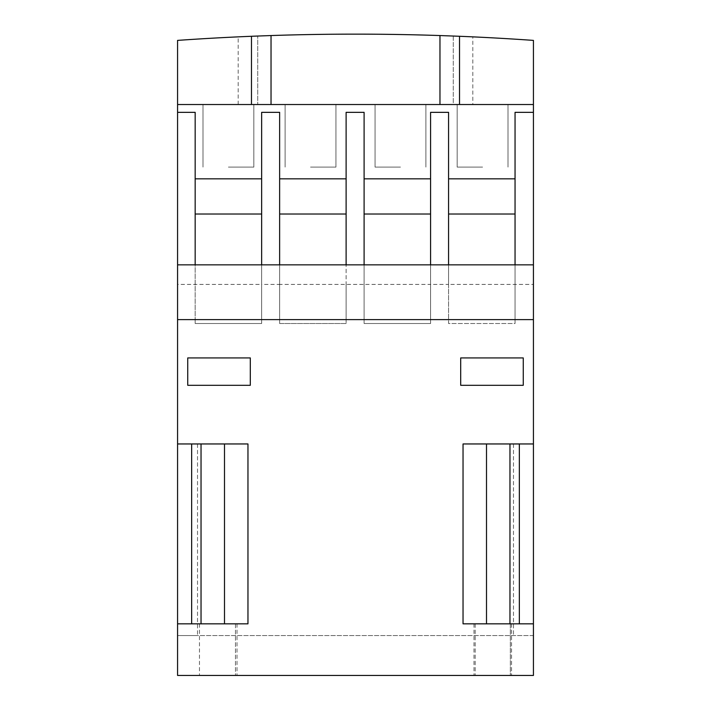 <?xml version="1.0" encoding="UTF-8"?>
<svg xmlns="http://www.w3.org/2000/svg" width="711" height="711" viewBox="0 0 711 711"><rect width="100%" height="100%" fill="white"/><g stroke="black" fill="none" stroke-linecap="round" stroke-linejoin="round"><path stroke-width="0.53" stroke-dasharray="3.56 2.67" d="M235.448 623.831L235.448 675.45L201.035 675.45L235.448 675.45L235.448 623.831L201.035 623.831L235.448 623.831M492.759 675.45L473.988 675.45L492.759 675.45M492.759 623.831L473.988 623.831L510.356 623.831L510.356 675.45L510.356 623.831L475.161 623.831L511.529 623.831L492.759 623.831M218.241 675.45L199.471 675.45L218.241 675.45M218.241 623.831L199.471 623.831L218.241 623.831M228.409 104.526L253.827 104.526L228.409 104.526M228.409 167.094L253.827 167.094L228.409 167.094M310.529 104.526L335.947 104.526L310.529 104.526M310.529 167.094L335.947 167.094L310.529 167.094M400.471 104.526L375.053 104.526L400.471 104.526M400.471 167.094L375.053 167.094L400.471 167.094M482.591 104.526L457.173 104.526L482.591 104.526M482.591 167.094L457.173 167.094L482.591 167.094M346.115 264.856L346.115 112.347L364.103 112.347L346.115 112.347L364.103 112.347L364.103 284.409L279.636 284.409L279.636 112.347L261.648 112.347L279.636 112.347L261.648 112.347L261.648 323.514L195.169 323.514L195.169 319.603L177.572 319.603L177.572 104.526L453.263 104.526L453.263 36.03A2532.982 2532.982 0 0 0 257.738 36.03L257.738 104.526L257.738 36.03M509.965 443.957L509.965 623.831L486.502 623.831L533.428 623.831L533.428 443.957L486.502 443.957L533.428 443.957L533.428 675.45L533.428 623.831L463.039 623.831L486.502 623.831L463.039 623.831L463.039 443.957L463.039 623.831L463.039 443.957L533.428 443.957L533.428 284.409L448.57 284.409L448.57 112.347L430.582 112.347L448.57 112.347L430.582 112.347L430.582 323.514L364.103 323.514L364.103 319.603L346.115 319.603L346.115 323.514L279.636 323.514L279.636 319.603L195.169 319.603L195.169 323.514L195.169 214.02L195.169 323.514L261.648 323.514L261.648 214.02L195.169 214.02L195.169 178.825L195.169 214.02L261.648 214.02L261.648 323.514L261.648 284.409L177.572 284.409M533.428 284.409L533.428 112.347L515.048 112.347L515.048 323.514L448.57 323.514L448.57 319.603L364.103 319.603L364.103 323.514L364.103 214.02L364.103 323.514L430.582 323.514L430.582 214.02L364.103 214.02L364.103 178.825L364.103 214.02L430.582 214.02L430.582 323.514L430.582 284.409L364.103 284.409L364.103 319.603L364.103 264.856M250.308 385.3L187.74 385.3L187.74 357.926L250.308 357.926L250.308 385.3L187.74 385.3L187.74 357.926L250.308 357.926L250.308 385.3L250.308 357.926L187.74 357.926L187.74 385.3L250.308 385.3M533.428 319.603L448.57 319.603L448.57 323.514L448.57 214.02L448.57 323.514L515.048 323.514L515.048 214.02L448.57 214.02L448.57 178.825L448.57 214.02L515.048 214.02L515.048 323.514L515.048 264.856M533.428 443.957L533.428 675.45L177.572 675.45L177.572 623.831L247.961 623.831L247.961 443.957L247.961 623.831L247.961 443.957L177.572 443.957L177.572 319.603M346.115 284.409L346.115 319.603L279.636 319.603L279.636 323.514L279.636 214.02L279.636 323.514L346.115 323.514L346.115 214.02L279.636 214.02L279.636 178.825L279.636 214.02L346.115 214.02L346.115 284.409M448.57 264.856L448.57 284.409L430.582 284.409L430.582 264.856M448.57 284.409L448.57 319.603L448.57 284.409M515.048 214.02L515.048 112.347L533.428 112.347L515.048 112.347L515.048 178.825L448.57 178.825L448.57 112.347L448.57 178.825L515.048 178.825L515.048 214.02L448.57 214.02M279.636 264.856L279.636 284.409L261.648 284.409L261.648 264.856M279.636 284.409L279.636 319.603L279.636 284.409M177.572 443.957L197.516 443.957L177.572 443.957L197.516 443.957L177.572 443.957L191.65 443.957L177.572 443.957L177.572 675.45L177.572 635.563L197.516 635.563L177.572 635.563L197.516 635.563L177.572 635.563L177.572 443.957L177.572 635.563L177.572 443.957L177.572 623.831L201.035 623.831L177.572 623.831M238.185 104.526L238.185 36.856A2532.982 2532.982 0 0 0 177.572 40.394L177.572 104.526L533.428 104.526L177.572 104.526M533.428 112.347L533.428 40.394A2532.982 2532.982 0 0 0 472.815 36.856L472.815 104.526L533.428 104.526M455.271 36.11L472.815 36.856M242.158 36.679L251.685 36.27M533.428 675.45L177.572 675.45L533.428 675.45M533.428 635.563L177.572 635.563L533.428 635.563M195.169 264.856L195.169 112.347L177.572 112.347L195.169 112.347L195.169 178.825L261.648 178.825L195.169 178.825L195.169 112.347L177.572 112.347M430.582 214.02L430.582 112.347L430.582 178.825L364.103 178.825L364.103 112.347L364.103 178.825L430.582 178.825L430.582 214.02L364.103 214.02M346.115 214.02L346.115 112.347L346.115 178.825L279.636 178.825L279.636 112.347L279.636 178.825L346.115 178.825L346.115 214.02L279.636 214.02M261.648 214.02L261.648 112.347L261.648 214.02L195.169 214.02M453.263 36.03L453.263 104.526L472.815 104.526M271.033 35.55L271.033 104.526M439.967 35.55L439.967 104.526M201.035 443.957L224.498 443.957L191.65 443.957L201.035 443.957L201.035 623.831M519.35 443.957L519.35 623.831L509.965 623.831M533.428 623.831L519.35 623.831M191.65 443.957L191.65 623.831M475.161 623.831L475.161 675.45L475.161 623.831M197.516 443.957L197.516 635.563L197.516 443.957M513.484 443.957L513.484 635.563L513.484 443.957M515.048 178.825L448.57 178.825M430.582 178.825L364.103 178.825M346.115 178.825L279.636 178.825M261.648 178.825L195.169 178.825M460.692 385.3L523.26 385.3L523.26 357.926L460.692 357.926L460.692 385.3M486.502 443.957L486.502 623.831M224.498 443.957L224.498 623.831M473.988 623.831L473.988 675.45M199.471 623.831L199.471 675.45M202.991 167.094L202.991 104.526L202.991 167.094M285.111 167.094L285.111 104.526L285.111 167.094M375.053 167.094L375.053 104.526L375.053 167.094M457.173 167.094L457.173 104.526L457.173 167.094M253.827 167.094L253.827 104.526L253.827 167.094M335.947 167.094L335.947 104.526L335.947 167.094M425.889 167.094L425.889 104.526L425.889 167.094M508.01 167.094L508.01 104.526L508.01 167.094M237.012 623.831L237.012 675.45M511.529 623.831L511.529 675.45"/><path stroke-width="1.07" d="M439.967 104.526L439.967 35.55L459.519 36.279A2532.982 2532.982 0 0 1 533.428 40.394L533.428 112.347L515.048 112.347L515.048 264.856L448.57 264.856L448.57 112.347L430.582 112.347L430.582 264.856L364.103 264.856L364.103 112.347L346.115 112.347L346.115 264.856L279.636 264.856L279.636 112.347L261.648 112.347L261.648 264.856L177.572 264.856L177.572 675.45L533.428 675.45L533.428 623.831L463.039 623.831L463.039 443.957L533.428 443.957L533.428 623.831M279.636 264.856L261.648 264.856M364.103 264.856L346.115 264.856M448.57 264.856L430.582 264.856M533.428 112.347L533.428 264.856L515.048 264.856M439.967 35.55A2532.982 2532.982 0 0 0 271.033 35.55L251.481 36.279A2532.982 2532.982 0 0 0 177.572 40.394L177.572 264.856M250.308 357.926L187.74 357.926L187.74 385.3L250.308 385.3L250.308 357.926M523.26 385.3L523.26 357.926L460.692 357.926L460.692 385.3L523.26 385.3M533.428 264.856L533.428 443.957M533.428 319.603L177.572 319.603M177.572 623.831L247.961 623.831L247.961 443.957L177.572 443.957M453.263 36.03L455.271 36.11M238.185 36.856L242.158 36.679M251.685 36.27L257.738 36.03M271.033 35.55L271.033 104.526M533.428 104.526L177.572 104.526M261.648 178.825L195.169 178.825M346.115 178.825L279.636 178.825M430.582 178.825L364.103 178.825M515.048 178.825L448.57 178.825M195.169 264.856L195.169 112.347L177.572 112.347M201.035 443.957L201.035 623.831M191.65 443.957L191.65 623.831M519.35 443.957L519.35 623.831M509.965 443.957L509.965 623.831M515.048 214.02L448.57 214.02M430.582 214.02L364.103 214.02M346.115 214.02L279.636 214.02M261.648 214.02L195.169 214.02M251.481 36.279L251.481 104.526M459.519 36.279L459.519 104.526M224.498 443.957L224.498 623.831M486.502 443.957L486.502 623.831"/></g></svg>
